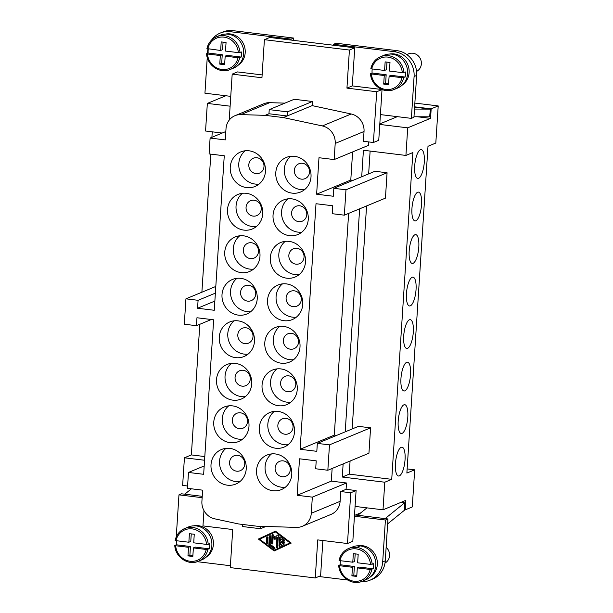 <?xml version="1.0" encoding="UTF-8"?>
<svg xmlns="http://www.w3.org/2000/svg" width="613" height="613" viewBox="0 0 613 613"><rect width="100%" height="100%" fill="white"/><g stroke="black" fill="none" stroke-linecap="round" stroke-linejoin="round"><path stroke-width="0.92" d="M373.83 578.565A22.574 21.072 -112.5 0 0 385.263 560.834L387.968 518.958L355.517 515.004M330.56 514.591A16.122 15.049 -112.5 0 0 340.115 501.334L340.744 491.542L350.766 492.76L347.479 543.524L352.82 541.31L354.437 516.246L385.408 520.023L387.968 518.958M385.408 520.023L382.696 561.899A22.574 21.072 67.5 0 1 371.271 579.622A22.574 21.072 67.5 0 1 362.436 581.668M202.236 496.323L181.532 493.802L178.965 494.86L202.144 497.687M191.425 488.799L184.758 494.193M176.26 536.743L178.965 494.86M347.579 580.005L318.814 576.496M322.882 540.52L320.607 575.753L315.266 577.967L230.266 567.607L232.725 529.54L202.972 525.908L203.968 510.598M357.67 545.808A17.087 15.953 67.5 0 1 362.329 545.67A17.087 15.953 67.5 0 1 376.773 558.727A17.087 15.953 67.5 0 1 370.505 576.795M347.479 543.524L317.733 539.9L315.266 577.967M274.18 550.972L258.372 539.057L275.459 531.149L291.259 543.064L274.18 550.972M258.372 539.057L258.801 538.881L274.586 550.78M275.475 531.164L258.801 538.881M290.424 542.735L275.835 531.739L275.406 531.915L259.636 539.21L274.226 550.206L290.424 542.735L289.995 542.911L275.406 531.915M274.226 550.206L289.995 542.911M283.834 544.582L279.888 546.405A0.674 0.628 67.5 0 1 278.976 545.716L279.513 537.486A0.674 0.628 67.5 0 1 280.493 537.026L284.141 539.777A0.674 0.628 67.5 0 1 284.049 540.934A0.674 0.628 67.5 0 1 283.436 540.85L280.7 538.781L280.555 541.095L283.712 541.478A0.674 0.628 67.5 0 1 283.926 542.758A0.674 0.628 67.5 0 1 283.627 542.804L280.47 542.413L280.317 544.727L283.275 543.356A0.674 0.628 67.5 0 1 284.125 543.716A0.674 0.628 67.5 0 1 283.834 544.582M266.425 542.651L266.762 537.471A0.674 0.628 67.5 0 1 267.138 536.927A0.674 0.628 67.5 0 1 268.027 537.624L267.689 542.804A0.674 0.628 67.5 0 1 267.322 543.348A0.674 0.628 67.5 0 1 266.425 542.651L266.854 542.474A0.674 0.628 -112.5 0 0 267.513 543.218M269.138 545.095A0.674 0.628 67.5 0 1 268.862 544.482L269.391 536.252A0.674 0.628 67.5 0 1 269.766 535.708A0.674 0.628 67.5 0 1 270.655 536.406L270.149 544.252L274.708 547.693A0.674 0.628 67.5 0 1 274.609 548.85A0.674 0.628 67.5 0 1 274.003 548.758L269.138 545.095L269.567 544.919L274.432 548.581A0.674 0.628 -112.5 0 0 274.808 548.712M271.49 543.264L272.019 535.034A0.674 0.628 67.5 0 1 273.16 534.735L275.053 537.455L277.26 535.241A0.674 0.628 67.5 0 1 278.348 535.808L277.612 547.087A0.674 0.628 67.5 0 1 277.237 547.631A0.674 0.628 67.5 0 1 276.348 546.934L276.969 537.425L274.923 539.478L273.168 536.957L272.754 543.417A0.674 0.628 67.5 0 1 272.379 543.961A0.674 0.628 67.5 0 1 271.49 543.264L271.911 543.087A0.674 0.628 -112.5 0 0 272.57 543.831M280.118 536.896A0.674 0.628 -112.5 0 0 279.942 537.31L279.405 545.539A0.674 0.628 -112.5 0 0 280.179 546.275M276.969 537.425L277.39 537.249L276.777 546.758A0.674 0.628 -112.5 0 0 277.436 547.501M267.368 536.881A0.674 0.628 -112.5 0 0 267.191 537.294L266.854 542.474M280.47 542.413L284.057 542.628A0.674 0.628 -112.5 0 0 284.125 542.628M280.7 538.781L283.865 540.674A0.674 0.628 -112.5 0 0 284.24 540.804M283.413 543.31L280.317 544.727M268.862 544.482L269.283 544.306A0.674 0.628 -112.5 0 0 269.567 544.919M269.996 535.662A0.674 0.628 -112.5 0 0 269.82 536.076L269.283 544.306M273.168 536.957L273.597 536.781L275.245 539.149M277.26 535.241L275.053 537.455M272.624 534.452A0.674 0.628 -112.5 0 0 272.448 534.858L271.911 543.087M340.744 491.542L346.084 489.327L356.099 490.546L350.766 492.76M354.437 516.246L355.073 506.415L383.002 509.817L405.852 500.346L405.239 509.863L404.534 509.778M356.099 490.546L355.073 506.415M230.388 565.722L197.378 561.7M193.731 525.831A17.087 15.953 67.5 0 1 198.39 525.686A17.087 15.953 67.5 0 1 212.841 538.75A17.087 15.953 67.5 0 1 206.573 556.819M201.968 559.769A17.739 16.559 67.5 0 0 211.646 541.164A17.739 16.559 67.5 0 0 196.298 525.939A17.739 16.559 -112.5 0 0 187.8 527.257M206.244 549.47L193.379 547.899L195.302 547.11L209.393 548.827L206.244 549.47A16.444 15.356 67.5 0 1 190.068 561.247A16.444 15.356 67.5 0 1 175.663 545.746L174.858 545.417L176.352 544.796A17.739 16.559 67.5 0 1 176.498 540.727M175.985 540.666L188.85 542.237L189.402 533.67L194.26 534.26L193.708 542.827L206.566 544.398A16.444 15.356 67.5 0 0 192.16 528.889A16.444 15.356 67.5 0 0 175.985 540.666L175.119 540.398C176.429 534.758 179.647 530.789 184.751 528.506A17.739 16.559 67.5 0 1 192.666 527.441A17.739 16.559 67.5 0 1 208.228 544.367L209.723 543.746A17.739 16.559 67.5 0 1 209.393 548.827M206.566 544.398L208.228 544.367M207.899 549.44A17.739 16.559 67.5 0 1 198.328 561.278C188.26 565.929 175.211 557.102 174.789 545.486L174.858 545.417M193.379 547.899L192.827 556.466L187.969 555.876L188.52 547.309L175.663 545.746M187.969 555.876L189.892 555.079L192.888 555.447M188.85 542.237L190.773 541.44L191.256 533.892M188.52 547.309L190.444 546.512L189.892 555.079M176.352 544.796L190.444 546.512M187.601 486.002L182.643 485.396L184.429 457.796L204.566 460.248M184.429 457.796L191.363 454.923L199.815 324.292M201.884 292.225L210.818 154.131M211.906 137.312L212.259 131.833M222.197 133.044L205.554 131.013L207.34 103.413L225.829 95.751M414.618 106.831L431.169 108.846L438.211 105.926L435.812 143.044L427.997 146.285L406.871 473.067L414.679 469.826L407.139 468.907M431.169 108.846L430.556 118.363L407.706 127.833L405.921 155.434L412.863 152.56L391.73 479.335L384.788 482.216L383.002 509.817M414.679 469.826L412.281 506.943L405.239 509.863M418.572 178.291A14.513 4.598 -83.1 0 1 417.744 178.414A14.513 4.598 -83.1 0 1 414.794 164.736A14.513 4.598 -83.1 0 1 420.418 149.733A14.513 4.598 -83.1 0 1 421.192 149.603A14.513 4.598 -83.1 0 1 424.211 163.196A14.513 4.598 -83.1 0 1 418.572 178.291M414.924 234.764A14.513 4.598 -83.1 0 1 415.691 234.626A14.513 4.598 -83.1 0 1 418.71 248.219A14.513 4.598 -83.1 0 1 413.078 263.314A14.513 4.598 -83.1 0 1 412.243 263.444A14.513 4.598 -83.1 0 1 409.292 249.759A14.513 4.598 -83.1 0 1 414.924 234.764M407.576 348.337A14.513 4.598 -83.1 0 1 406.748 348.468A14.513 4.598 -83.1 0 1 403.798 334.79A14.513 4.598 -83.1 0 1 409.423 319.787A14.513 4.598 -83.1 0 1 410.197 319.657A14.513 4.598 -83.1 0 1 413.216 333.25A14.513 4.598 -83.1 0 1 407.576 348.337M403.929 404.81A14.513 4.598 -83.1 0 1 404.695 404.68A14.513 4.598 -83.1 0 1 407.714 418.273A14.513 4.598 -83.1 0 1 402.082 433.368A14.513 4.598 -83.1 0 1 401.247 433.491A14.513 4.598 -83.1 0 1 398.297 419.813A14.513 4.598 -83.1 0 1 403.929 404.81M399.331 475.88A14.513 4.598 -83.1 0 1 398.504 476.01A14.513 4.598 -83.1 0 1 395.546 462.325A14.513 4.598 -83.1 0 1 401.178 447.329A14.513 4.598 -83.1 0 1 401.944 447.191A14.513 4.598 -83.1 0 1 404.963 460.784A14.513 4.598 -83.1 0 1 399.331 475.88M406.672 362.298A14.513 4.598 -83.1 0 1 407.507 362.176A14.513 4.598 -83.1 0 1 410.457 375.853A14.513 4.598 -83.1 0 1 404.825 390.856A14.513 4.598 -83.1 0 1 403.998 390.979A14.513 4.598 -83.1 0 1 401.048 377.301A14.513 4.598 -83.1 0 1 406.672 362.298M410.327 305.826A14.513 4.598 -83.1 0 1 409.499 305.956A14.513 4.598 -83.1 0 1 406.549 292.278A14.513 4.598 -83.1 0 1 412.174 277.275A14.513 4.598 -83.1 0 1 412.94 277.137A14.513 4.598 -83.1 0 1 415.959 290.731A14.513 4.598 -83.1 0 1 410.327 305.826M417.668 192.244A14.513 4.598 -83.1 0 1 418.441 192.114A14.513 4.598 -83.1 0 1 421.46 205.707A14.513 4.598 -83.1 0 1 415.829 220.803A14.513 4.598 -83.1 0 1 414.993 220.925A14.513 4.598 -83.1 0 1 412.043 207.248A14.513 4.598 -83.1 0 1 417.668 192.244M438.211 105.926L414.863 103.084M391.73 479.335L349.226 474.155L342.292 477.037L384.788 482.216M405.921 155.434L363.417 150.254L361.708 176.759M360.904 512.774L354.49 515.426M191.363 454.923L204.803 456.555M368.643 173.885L370.122 151.074M214.856 301.075L197.57 308.239L214.266 310.278L224.258 155.771L209.079 153.917L210.106 138.055L225.278 139.91L226.005 128.722A16.122 15.049 67.5 0 1 235.553 115.466A16.122 15.049 67.5 0 1 240.886 114.608L265.115 115.344L283.329 117.566L322.369 125.941A16.122 15.049 67.5 0 1 335.204 143.434L334.162 159.572L318.982 157.725L316.622 194.206L333.319 196.244L333.832 188.306L374.934 171.28L387.079 172.759L385.439 198.137L344.337 215.171L332.192 213.692L332.706 205.761L316.009 203.723L300.125 449.283L334.292 435.13L336.591 435.406M352.153 428.962L366.574 205.953M300.125 449.283L316.821 451.321L317.335 443.391L358.436 426.357L370.581 427.836L368.942 453.222L327.84 470.248L315.695 468.769L316.208 460.838L299.512 458.8L297.152 495.289L312.331 497.135L311.289 513.28A16.122 15.049 67.5 0 1 301.742 526.536A16.122 15.049 67.5 0 1 296.408 527.395L256.908 526.199L238.695 523.977L214.742 518.836A16.122 15.049 67.5 0 1 201.907 501.35L202.635 490.162L187.455 488.316L188.475 472.454L203.654 474.301L213.646 319.794L196.949 317.756L196.436 325.695L184.298 324.208L185.938 298.83L198.083 300.309L197.57 308.239M349.226 474.155L350.077 461.037M407.706 127.833L379.776 124.431L378.75 140.293L373.417 142.5L376.696 91.743L346.943 88.119L349.41 50.044L264.402 39.684L261.943 77.759L232.189 74.127L229.216 120.11M368.551 141.909L368.321 145.419L334.162 159.572M352.605 151.932L350.782 180.053L353.088 180.329M312.155 105.62L312.423 101.497L294.209 99.275L269.23 109.627L268.961 113.75L287.175 115.972L312.155 105.62L351.195 113.995A16.122 15.049 -112.5 0 1 364.03 131.488L363.394 141.281L373.417 142.5M284.915 103.13L269.705 102.67A16.122 15.049 -112.5 0 0 264.379 103.528M379.776 124.431L382.029 89.552L376.696 91.743M264.402 39.684L269.743 37.47L354.743 47.829L352.283 85.904L381.945 89.521M352.283 85.904L346.943 88.119M354.743 47.829L349.41 50.044M232.189 74.127L237.53 71.92L262.126 74.916M380.412 114.593L411.377 118.37L414.089 76.487A22.574 21.072 -112.5 0 0 394.274 51.691L333.556 44.289L333.495 45.239M389.47 54.059A17.087 15.953 67.5 0 1 394.128 53.913A17.087 15.953 67.5 0 1 408.572 66.97A17.087 15.953 67.5 0 1 402.304 85.038M269.23 109.627L287.443 111.85L312.423 101.497M283.329 117.566L287.175 115.972L287.443 111.85M260.64 526.306L260.487 528.728L265.935 526.467M242.403 524.429L242.265 526.506L260.487 528.728M366.474 579.492A17.739 16.559 -112.5 0 0 375.524 560.818A17.739 16.559 -112.5 0 0 360.237 545.915A17.739 16.559 -112.5 0 0 352.873 546.765M370.505 564.374A16.444 15.356 -112.5 0 0 356.092 548.865A16.444 15.356 -112.5 0 0 339.924 560.642L352.781 562.213L353.341 553.646L358.199 554.236L357.64 562.803L370.505 564.374L373.654 563.722A17.739 16.559 67.5 0 1 373.325 568.803L370.175 569.446L357.31 567.883L356.758 576.45L351.9 575.852L352.46 567.286L339.594 565.722L338.79 565.393L340.284 564.772A17.739 16.559 67.5 0 1 340.437 560.711M360.237 545.915L356.605 547.424A17.739 16.559 -112.5 0 0 349.433 548.198A17.739 16.559 -112.5 0 0 339.119 560.32L339.05 560.374M339.119 560.32L339.924 560.642M339.594 565.722A16.444 15.356 -112.5 0 0 354 581.224A16.444 15.356 -112.5 0 0 370.175 569.446M365.892 579.752L362.268 581.254C352.23 585.913 339.142 577.078 338.721 565.462L338.79 565.393M352.781 562.213L354.705 561.416L355.195 553.876M373.325 568.803L359.233 567.086L357.31 567.883M352.46 567.286L354.375 566.496L340.284 564.772M351.9 575.852L353.824 575.055L354.375 566.496M356.827 575.423L353.824 575.055M316.622 194.206L350.782 180.053M333.832 188.306L345.977 189.792L344.337 215.171M387.079 172.759L345.977 189.792M317.335 443.391L329.48 444.869L327.84 470.248M370.581 427.836L329.48 444.869M215.37 293.144L198.083 300.309M215.807 286.455L185.938 298.83M211.347 319.511L196.436 325.695M343.134 463.911L342.292 477.037M359.632 208.834L345.211 431.836M332.131 468.47L331.311 481.128L346.491 482.983L346.084 489.327M348.628 213.393L334.292 435.13M331.311 481.128L297.152 495.289M346.491 482.983L312.331 497.135M204.198 465.934L188.475 472.454M225.822 131.542L210.106 138.055M268.961 113.75L265.115 115.344M272.969 490.745A18.704 17.463 67.5 0 1 256.778 474.677A18.704 17.463 67.5 0 1 267 455.061A18.704 17.463 67.5 0 1 275.344 453.942A18.704 17.463 67.5 0 1 291.535 470.018A18.704 17.463 67.5 0 1 281.29 489.626A18.704 17.463 67.5 0 1 272.969 490.745M275.72 448.226A18.704 17.463 67.5 0 1 259.529 432.165A18.704 17.463 67.5 0 1 269.751 412.549A18.704 17.463 67.5 0 1 278.095 411.423A18.704 17.463 67.5 0 1 294.286 427.506A18.704 17.463 67.5 0 1 284.041 447.115A18.704 17.463 67.5 0 1 275.72 448.226M278.463 405.714A18.704 17.463 67.5 0 1 262.28 389.653A18.704 17.463 67.5 0 1 272.494 370.037A18.704 17.463 67.5 0 1 280.846 368.911A18.704 17.463 67.5 0 1 297.037 384.995A18.704 17.463 67.5 0 1 286.792 404.603A18.704 17.463 67.5 0 1 278.463 405.714M283.597 326.4A18.704 17.463 67.5 0 1 299.78 342.46A18.704 17.463 67.5 0 1 289.566 362.076A18.704 17.463 67.5 0 1 281.214 363.202A18.704 17.463 67.5 0 1 265.031 347.142A18.704 17.463 67.5 0 1 275.237 327.526A18.704 17.463 67.5 0 1 283.597 326.4M286.348 283.888A18.704 17.463 67.5 0 1 302.531 299.949A18.704 17.463 67.5 0 1 292.317 319.565A18.704 17.463 67.5 0 1 283.965 320.691A18.704 17.463 67.5 0 1 267.774 304.63A18.704 17.463 67.5 0 1 277.988 285.014A18.704 17.463 67.5 0 1 286.348 283.888M286.715 278.179A18.704 17.463 67.5 0 1 270.525 262.111A18.704 17.463 67.5 0 1 280.746 242.495A18.704 17.463 67.5 0 1 289.091 241.376A18.704 17.463 67.5 0 1 305.282 257.452A18.704 17.463 67.5 0 1 295.037 277.061A18.704 17.463 67.5 0 1 286.715 278.179M291.842 198.857A18.704 17.463 -112.5 0 0 284.087 199.754A18.704 17.463 -112.5 0 0 273.222 219.262A18.704 17.463 -112.5 0 0 289.466 235.66A18.704 17.463 67.5 0 0 297.788 234.549L297.811 234.541A18.704 17.463 67.5 0 0 308.032 214.941A18.704 17.463 67.5 0 0 291.842 198.857M292.209 193.149A18.704 17.463 67.5 0 1 276.026 177.088A18.704 17.463 67.5 0 1 286.24 157.472A18.704 17.463 67.5 0 1 294.592 156.346A18.704 17.463 67.5 0 1 310.783 172.429A18.704 17.463 67.5 0 1 300.539 192.038A18.704 17.463 67.5 0 1 292.209 193.149M229.814 448.387A18.704 17.463 67.5 0 1 245.997 464.455A18.704 17.463 67.5 0 1 235.783 484.071A18.704 17.463 67.5 0 1 227.431 485.19A18.704 17.463 67.5 0 1 211.24 469.129A18.704 17.463 67.5 0 1 221.454 449.513A18.704 17.463 67.5 0 1 229.814 448.387M232.557 405.875A18.704 17.463 67.5 0 1 248.748 421.943A18.704 17.463 67.5 0 1 238.526 441.559A18.704 17.463 67.5 0 1 230.181 442.678A18.704 17.463 67.5 0 1 213.991 426.617A18.704 17.463 67.5 0 1 224.205 407.001A18.704 17.463 67.5 0 1 232.557 405.875M232.932 400.166A18.704 17.463 67.5 0 1 216.741 384.106A18.704 17.463 67.5 0 1 226.963 364.49A18.704 17.463 67.5 0 1 235.308 363.363A18.704 17.463 67.5 0 1 251.499 379.439A18.704 17.463 67.5 0 1 241.254 399.055A18.704 17.463 67.5 0 1 232.932 400.166M235.676 357.655A18.704 17.463 67.5 0 1 219.492 341.587A18.704 17.463 67.5 0 1 229.706 321.971A18.704 17.463 67.5 0 1 238.059 320.852A18.704 17.463 67.5 0 1 254.249 336.928A18.704 17.463 67.5 0 1 243.997 356.544A18.704 17.463 67.5 0 1 235.676 357.655M238.426 315.143A18.704 17.463 67.5 0 1 222.243 299.083A18.704 17.463 67.5 0 1 232.45 279.467A18.704 17.463 67.5 0 1 240.809 278.34A18.704 17.463 67.5 0 1 256.993 294.401A18.704 17.463 67.5 0 1 246.778 314.017A18.704 17.463 67.5 0 1 238.426 315.143M243.56 235.821A18.704 17.463 67.5 0 1 259.743 251.905A18.704 17.463 67.5 0 1 249.499 271.513A18.704 17.463 67.5 0 1 241.177 272.624A18.704 17.463 67.5 0 1 224.986 256.563A18.704 17.463 67.5 0 1 235.2 236.947A18.704 17.463 67.5 0 1 243.56 235.821M246.303 193.31A18.704 17.463 67.5 0 1 262.494 209.378A18.704 17.463 67.5 0 1 252.272 228.994A18.704 17.463 67.5 0 1 243.928 230.113A18.704 17.463 67.5 0 1 227.737 214.052A18.704 17.463 67.5 0 1 237.951 194.436A18.704 17.463 67.5 0 1 246.303 193.31M246.671 187.601A18.704 17.463 67.5 0 1 230.488 171.54A18.704 17.463 67.5 0 1 240.702 151.924A18.704 17.463 67.5 0 1 249.054 150.798A18.704 17.463 67.5 0 1 265.245 166.874A18.704 17.463 67.5 0 1 255 186.49A18.704 17.463 67.5 0 1 246.671 187.601M236.986 278.31A18.704 17.463 -112.5 0 0 231.346 297.972A18.704 17.463 -112.5 0 0 246.97 311.603A18.704 17.463 -112.5 0 0 250.794 311.634M228.733 405.844A18.704 17.463 -112.5 0 0 223.101 425.506A18.704 17.463 -112.5 0 0 238.718 439.138A18.704 17.463 -112.5 0 0 242.541 439.169M271.521 453.911A18.704 17.463 -112.5 0 0 265.889 473.573A18.704 17.463 -112.5 0 0 281.505 487.205A18.704 17.463 -112.5 0 0 285.329 487.235M283.214 460.869A8.061 7.525 -112.5 0 0 279.865 461.252A8.061 7.525 -112.5 0 0 275.183 469.665A8.061 7.525 -112.5 0 0 282.187 476.73A8.061 7.525 -112.5 0 0 286.049 476.132A8.061 7.525 -112.5 0 0 290.164 467.642A8.061 7.525 -112.5 0 0 283.214 460.869M274.272 411.4A18.704 17.463 -112.5 0 0 268.64 431.062A18.704 17.463 -112.5 0 0 284.256 444.693A18.704 17.463 -112.5 0 0 288.079 444.716M284.938 434.219A8.061 7.525 -112.5 0 0 288.8 433.621A8.061 7.525 -112.5 0 0 292.914 425.131A8.061 7.525 -112.5 0 0 285.957 418.357A8.061 7.525 -112.5 0 0 282.616 418.74A8.061 7.525 -112.5 0 0 277.934 427.154A8.061 7.525 -112.5 0 0 284.938 434.219M277.022 368.88A18.704 17.463 -112.5 0 0 271.383 388.55A18.704 17.463 -112.5 0 0 287.007 402.174A18.704 17.463 -112.5 0 0 290.83 402.205M287.681 391.707A8.061 7.525 -112.5 0 0 291.55 391.109A8.061 7.525 -112.5 0 0 295.658 382.619A8.061 7.525 -112.5 0 0 288.708 375.846A8.061 7.525 -112.5 0 0 285.367 376.229A8.061 7.525 -112.5 0 0 280.685 384.642A8.061 7.525 -112.5 0 0 287.681 391.707M279.773 326.369A18.704 17.463 -112.5 0 0 274.134 346.031A18.704 17.463 -112.5 0 0 289.757 359.662A18.704 17.463 -112.5 0 0 293.581 359.693M291.459 333.334A8.061 7.525 -112.5 0 0 288.118 333.717A8.061 7.525 -112.5 0 0 283.436 342.123A8.061 7.525 -112.5 0 0 290.432 349.195A8.061 7.525 -112.5 0 0 294.294 348.59A8.061 7.525 -112.5 0 0 298.408 340.1A8.061 7.525 -112.5 0 0 291.459 333.334M282.524 283.857A18.704 17.463 -112.5 0 0 276.884 303.519A18.704 17.463 -112.5 0 0 292.508 317.151A18.704 17.463 -112.5 0 0 296.332 317.182M294.209 290.815A8.061 7.525 -112.5 0 0 290.861 291.206A8.061 7.525 -112.5 0 0 286.179 299.611A8.061 7.525 -112.5 0 0 293.183 306.684A8.061 7.525 -112.5 0 0 297.044 306.079A8.061 7.525 -112.5 0 0 301.159 297.589A8.061 7.525 -112.5 0 0 294.209 290.815M285.267 241.346A18.704 17.463 -112.5 0 0 279.635 261.008A18.704 17.463 -112.5 0 0 295.251 274.639A18.704 17.463 -112.5 0 0 299.075 274.67M295.933 264.165A8.061 7.525 -112.5 0 0 299.795 263.567A8.061 7.525 -112.5 0 0 303.91 255.077A8.061 7.525 -112.5 0 0 296.96 248.303A8.061 7.525 -112.5 0 0 293.612 248.686A8.061 7.525 -112.5 0 0 288.93 257.1A8.061 7.525 -112.5 0 0 295.933 264.165M288.018 198.834A18.704 17.463 -112.5 0 0 282.378 218.496A18.704 17.463 -112.5 0 0 298.002 232.128A18.704 17.463 -112.5 0 0 301.826 232.151M298.684 221.653A8.061 7.525 -112.5 0 0 302.546 221.055A8.061 7.525 -112.5 0 0 306.661 212.565A8.061 7.525 -112.5 0 0 299.703 205.792A8.061 7.525 -112.5 0 0 296.363 206.175A8.061 7.525 -112.5 0 0 291.681 214.588A8.061 7.525 -112.5 0 0 298.684 221.653M290.769 156.315A18.704 17.463 -112.5 0 0 285.129 175.985A18.704 17.463 -112.5 0 0 300.753 189.609A18.704 17.463 -112.5 0 0 304.577 189.639M302.454 163.28A8.061 7.525 -112.5 0 0 299.113 163.663A8.061 7.525 -112.5 0 0 294.432 172.077A8.061 7.525 -112.5 0 0 301.427 179.142A8.061 7.525 -112.5 0 0 305.297 178.544A8.061 7.525 -112.5 0 0 309.404 170.054A8.061 7.525 -112.5 0 0 302.454 163.28M225.99 448.364A18.704 17.463 -112.5 0 0 220.351 468.025A18.704 17.463 -112.5 0 0 235.974 481.649A18.704 17.463 -112.5 0 0 239.798 481.68M237.675 455.321A8.061 7.525 -112.5 0 0 234.327 455.704A8.061 7.525 -112.5 0 0 229.645 464.118A8.061 7.525 -112.5 0 0 236.649 471.182A8.061 7.525 -112.5 0 0 240.511 470.585A8.061 7.525 -112.5 0 0 244.625 462.095A8.061 7.525 -112.5 0 0 237.675 455.321M240.426 412.81A8.061 7.525 -112.5 0 0 237.078 413.193A8.061 7.525 -112.5 0 0 232.396 421.606A8.061 7.525 -112.5 0 0 239.399 428.671A8.061 7.525 -112.5 0 0 243.261 428.073A8.061 7.525 -112.5 0 0 247.376 419.576A8.061 7.525 -112.5 0 0 240.426 412.81M231.484 363.333A18.704 17.463 -112.5 0 0 225.845 382.995A18.704 17.463 -112.5 0 0 241.468 396.626A18.704 17.463 -112.5 0 0 245.292 396.657M242.15 386.159A8.061 7.525 -112.5 0 0 246.012 385.554A8.061 7.525 -112.5 0 0 250.119 377.064A8.061 7.525 -112.5 0 0 243.169 370.298A8.061 7.525 -112.5 0 0 239.829 370.681A8.061 7.525 -112.5 0 0 235.147 379.087A8.061 7.525 -112.5 0 0 242.15 386.159M234.235 320.821A18.704 17.463 -112.5 0 0 228.595 340.483A18.704 17.463 -112.5 0 0 244.219 354.115A18.704 17.463 -112.5 0 0 248.043 354.145M244.894 343.648A8.061 7.525 -112.5 0 0 248.763 343.042A8.061 7.525 -112.5 0 0 252.87 334.552A8.061 7.525 -112.5 0 0 245.92 327.779A8.061 7.525 -112.5 0 0 242.579 328.162A8.061 7.525 -112.5 0 0 237.898 336.575A8.061 7.525 -112.5 0 0 244.894 343.648M248.671 285.267A8.061 7.525 -112.5 0 0 245.33 285.65A8.061 7.525 -112.5 0 0 240.641 294.064A8.061 7.525 -112.5 0 0 247.644 301.129A8.061 7.525 -112.5 0 0 251.506 300.531A8.061 7.525 -112.5 0 0 255.621 292.041A8.061 7.525 -112.5 0 0 248.671 285.267M242.48 193.279A18.704 17.463 -112.5 0 0 236.848 212.949A18.704 17.463 -112.5 0 0 252.464 226.572A18.704 17.463 -112.5 0 0 256.288 226.603M254.173 200.244A8.061 7.525 -112.5 0 0 250.824 200.627A8.061 7.525 -112.5 0 0 246.142 209.041A8.061 7.525 -112.5 0 0 253.146 216.105A8.061 7.525 -112.5 0 0 257.008 215.508A8.061 7.525 -112.5 0 0 261.123 207.01A8.061 7.525 -112.5 0 0 254.173 200.244M245.231 150.767A18.704 17.463 -112.5 0 0 239.591 170.429A18.704 17.463 -112.5 0 0 255.215 184.061A18.704 17.463 -112.5 0 0 259.038 184.092M255.889 173.594A8.061 7.525 -112.5 0 0 259.759 172.989A8.061 7.525 -112.5 0 0 263.866 164.499A8.061 7.525 -112.5 0 0 256.916 157.733A8.061 7.525 -112.5 0 0 253.575 158.116A8.061 7.525 -112.5 0 0 248.893 166.521A8.061 7.525 -112.5 0 0 255.889 173.594M239.729 235.798A18.704 17.463 -112.5 0 0 234.097 255.46A18.704 17.463 -112.5 0 0 249.721 269.092A18.704 17.463 -112.5 0 0 253.544 269.115M251.422 242.756A8.061 7.525 -112.5 0 0 248.073 243.139A8.061 7.525 -112.5 0 0 243.392 251.552A8.061 7.525 -112.5 0 0 250.395 258.617A8.061 7.525 -112.5 0 0 254.257 258.019A8.061 7.525 -112.5 0 0 258.372 249.529A8.061 7.525 -112.5 0 0 251.422 242.756M371.723 68.894L384.589 70.457L385.14 61.89L389.998 62.48L389.439 71.047L402.304 72.618A16.444 15.356 67.5 0 0 387.899 57.109A16.444 15.356 67.5 0 0 371.723 68.894L370.85 68.618C372.168 62.978 375.378 59.017 380.489 56.733L384.113 55.224A17.739 16.559 67.5 0 1 392.036 54.159A17.739 16.559 67.5 0 1 407.384 69.392A17.739 16.559 67.5 0 1 397.699 87.996L394.067 89.498A17.739 16.559 67.5 0 1 386.152 90.563M401.975 77.69L389.117 76.127L391.033 75.33L405.124 77.046L401.975 77.69A16.444 15.356 67.5 0 1 385.799 89.475A16.444 15.356 67.5 0 1 371.394 73.966L370.589 73.637L372.091 73.024A17.739 16.559 67.5 0 1 372.237 68.955M403.63 77.667A17.739 16.559 67.5 0 1 394.067 89.498C383.999 94.157 370.949 85.322 370.52 73.706L370.589 73.637M402.304 72.618L405.454 71.974A17.739 16.559 67.5 0 1 405.124 77.046M389.117 76.127L388.558 84.694L383.7 84.096L384.259 75.537L371.394 73.966M384.259 75.537L386.175 74.74L385.623 83.307L388.627 83.667M372.091 73.024L386.175 74.74M384.589 70.457L386.504 69.66L386.995 62.12M383.7 84.096L385.623 83.307M387.654 523.854L404.526 510.185L404.657 502.79L401.025 502.346M385.01 563.048A9.67 9.034 -112.5 0 0 389.561 555.631A9.67 9.034 -112.5 0 0 386.136 547.309M357.8 515.28L366.965 507.863M404.657 502.79L385.125 518.613M207.255 57.461L204.941 93.207L230.756 96.356M411.377 118.37L413.944 117.305L416.648 75.43A22.574 21.072 67.5 0 0 396.833 50.626L336.116 43.232L333.556 44.289M406.802 54.557L408.557 53.829A9.67 9.034 67.5 0 1 412.871 53.247A9.67 9.034 67.5 0 1 421.185 61.208A9.67 9.034 67.5 0 1 416.564 71.422M414.472 109.068L430.456 109.122L414.595 107.183M430.456 109.122L429.613 116.807L413.974 116.754M290.991 40.06L291.052 39.109L230.335 31.715A22.574 21.072 -112.5 0 0 220.259 33.064L222.826 32.006A22.574 21.072 67.5 0 1 232.902 30.65L293.619 38.052L293.466 40.366M207.93 48.933A22.574 21.072 -112.5 0 0 207.654 51.331L207.523 53.3M220.259 33.064A22.574 21.072 -112.5 0 0 211.585 40.029M291.052 39.109L293.619 38.052M238.373 65.062A17.087 15.953 67.5 0 0 244.641 46.994A17.087 15.953 67.5 0 0 230.197 33.93A17.087 15.953 -112.5 0 0 225.53 34.075M234.342 67.759A17.739 16.559 -112.5 0 0 243.392 49.078A17.739 16.559 -112.5 0 0 228.097 34.182A17.739 16.559 -112.5 0 0 220.741 35.025M240.028 52.611A17.739 16.559 -112.5 0 0 224.473 35.684A17.739 16.559 -112.5 0 0 217.293 36.466A17.739 16.559 -112.5 0 0 206.987 48.588L220.649 50.481L221.201 41.914L226.059 42.504L225.507 51.071L238.373 52.641L241.522 51.99A17.739 16.559 67.5 0 1 241.193 57.07L238.043 57.714L225.178 56.151L224.626 64.71L219.768 64.12L220.32 55.553L207.462 53.99A16.444 15.356 -112.5 0 0 221.868 69.491A16.444 15.356 -112.5 0 0 238.043 57.714M207.462 53.99L206.658 53.66L208.152 53.04A17.739 16.559 67.5 0 1 208.297 48.971M222.213 70.587A17.739 16.559 -112.5 0 0 230.136 69.522C220.098 74.181 207.01 65.346 206.589 53.729L206.658 53.66M206.987 48.588L206.918 48.642C208.236 42.994 211.447 39.033 216.55 36.749L220.182 35.248M238.373 52.641A16.444 15.356 -112.5 0 0 223.96 37.132A16.444 15.356 -112.5 0 0 207.784 48.91M220.32 55.553L222.243 54.756L208.152 53.04M219.768 64.12L221.691 63.323L222.243 54.756M224.695 63.691L221.691 63.323M225.178 56.151L227.101 55.354L241.193 57.07M220.649 50.481L222.573 49.684L223.063 42.136M230.12 106.187L207.34 103.413M379.807 123.926L397.354 116.654M417.438 116.769L430.556 118.363M382.696 561.899L385.263 560.834M278.976 545.716L279.405 545.539M276.348 546.934L276.777 546.758M266.762 537.471L267.191 537.294M279.513 537.486L279.942 537.31M283.627 542.804L284.057 542.628M283.436 540.85L283.865 540.674M274.003 548.758L274.432 548.581M269.391 536.252L269.82 536.076M272.019 535.034L272.448 534.858M175.188 540.344A17.739 16.559 67.5 0 1 183.992 528.843M197.585 561.562A17.739 16.559 67.5 0 1 190.413 562.343M364.03 131.488L335.204 143.434M362.329 545.67L361.318 546.083M372.16 564.343A17.739 16.559 -112.5 0 0 356.605 547.424M354.345 582.319A17.739 16.559 -112.5 0 0 362.03 581.354A17.739 16.559 -112.5 0 0 371.83 569.423M351.195 113.995L322.369 125.941M340.115 501.334L311.289 513.28M269.705 102.67L240.886 114.608M370.919 68.564A17.739 16.559 67.5 0 1 379.731 57.07M380.489 56.733A17.739 16.559 67.5 0 1 388.404 55.668A17.739 16.559 67.5 0 1 403.959 72.587M394.274 51.691L396.833 50.626M414.089 76.487L416.648 75.43M230.335 31.715L232.902 30.65M230.197 33.93L229.185 34.351M233.76 68.02L230.128 69.522A17.739 16.559 -112.5 0 0 239.698 57.691M188.383 527.004L184.751 528.506M339.05 560.382C340.368 554.727 343.587 550.765 348.69 548.489L352.314 546.98M331.104 514.376L302.278 526.322M263.835 103.735L235.009 115.681M372.65 579.101L370.083 580.159M198.328 561.278L201.961 559.769"/></g></svg>
